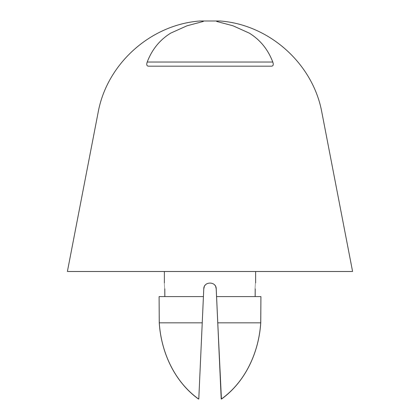 <?xml version="1.0" encoding="UTF-8"?>
<svg xmlns="http://www.w3.org/2000/svg" width="420" height="420" viewBox="0 0 420 420"><rect width="100%" height="100%" fill="white"/><g stroke="black" fill="none" stroke-linecap="round" stroke-linejoin="round"><path stroke-width="0.63" d="M159.101 296.599L159.243 322.833C161.112 352.028 174.316 381.56 198.413 399L198.786 399L202.235 322.833L159.269 322.833L159.101 296.599L203.422 296.599L202.235 322.833M221.424 399L221.587 399C245.684 381.56 258.888 352.028 260.757 322.833L260.92 296.599L260.731 322.833C258.846 352.044 245.632 381.649 221.424 399L217.765 322.833L260.731 322.833M198.576 399C174.368 381.649 161.154 352.044 159.269 322.833M217.765 322.833L216.578 296.599L260.899 296.599M164.861 296.599L164.808 288.86C164.33 281.169 164.32 281.169 164.787 288.86C164.33 281.169 164.32 281.169 164.787 288.86L164.834 296.599M255.166 296.599L255.213 288.86C255.68 281.169 255.67 281.169 255.192 288.86C255.68 281.169 255.67 281.169 255.192 288.86L255.14 296.599M216.19 288.419L221.214 399M213.407 283.92L213.78 284.188M214.993 285.411L215.318 285.889M215.696 286.608L215.875 287.06M216.069 287.716L216.137 288.068M255.628 282.907L255.628 271.504L301.875 271.504M204.719 285.836L205.139 285.243M206.446 284.025L206.987 283.684M216.578 296.599L216.227 288.86C216.274 281.169 203.726 281.169 203.774 288.86L203.794 288.572M203.9 287.879L204.01 287.417M164.372 282.907L164.372 271.504L118.115 271.504M204.304 286.613L203.774 288.86L198.786 399M215.696 286.613L216.227 288.86M203.774 288.86L203.422 296.599M68.024 271.504L351.976 271.504M67.389 271.504L98.501 110.518C108.055 62.832 151.184 24.643 199.773 21L220.227 21C268.816 24.643 311.945 62.832 321.5 110.518L352.59 271.504M323.715 271.504L311.404 271.504M108.617 271.504L96.233 271.504M220.227 21C218.873 20.963 214.725 21.047 217.56 21.683L233.063 25.814L249.328 33.148C260.19 39.848 268.012 49.476 272.795 62.039C273.725 64.785 273.236 66.16 271.325 66.171L148.675 66.171C146.764 66.16 146.276 64.785 147.205 62.039C151.993 49.476 159.81 39.848 170.672 33.148L186.937 25.814L202.44 21.683C205.275 21.047 201.128 20.963 199.773 21M147.205 62.039L272.795 62.039"/></g></svg>
